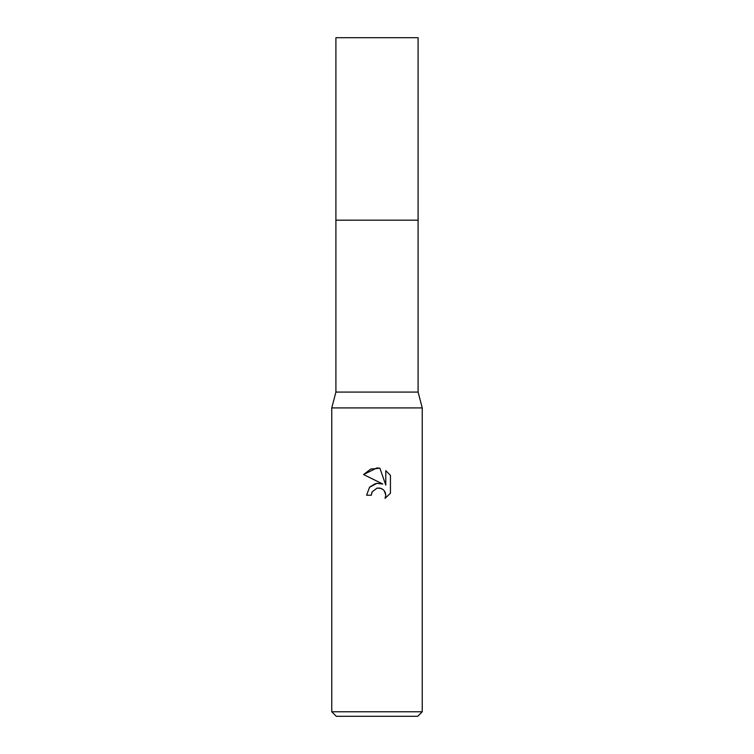 <?xml version="1.0" encoding="UTF-8"?>
<svg xmlns="http://www.w3.org/2000/svg" width="754" height="754" viewBox="0 0 754 754"><rect width="100%" height="100%" fill="white"/><g stroke="black" fill="none" stroke-linecap="round" stroke-linejoin="round"><path stroke-width="0.57" stroke-dasharray="3.77 2.83" d="M418.093 220.177L335.907 220.168L418.102 220.168M418.093 392.08L335.907 392.08M422.24 407.914L331.76 407.914M422.24 711.776L331.76 711.776M417.716 716.3L336.284 716.3M371.835 492.56L375.888 488.451M390.44 493.22L390.44 475.369M369.79 486.999L366.595 495.208L371.345 495.208M376.698 483.352L375.275 483.663M363.56 474.549L382.759 484.011M376.246 488.319L377 488.111M380.157 488.111L384.22 490.656M385.784 470.656L385.784 485.124L379.912 468.234M418.093 37.7L335.907 37.7"/><path stroke-width="1.13" d="M418.093 392.08L335.907 392.08L335.907 220.177L418.102 220.168L418.093 37.7L335.907 37.7L335.898 220.168L418.093 220.168L418.093 392.08L422.24 407.914L422.24 711.776L331.76 711.776L336.284 716.3L417.716 716.3L422.24 711.776M335.907 392.08L331.76 407.914L422.24 407.914M377 488.111L372.108 491.928L371.345 495.208L366.595 495.208L369.545 487.272L377 483.314L382.759 484.011L363.56 474.549L377 467.923L379.912 468.234L385.784 485.124L385.784 470.656L390.44 475.369L390.44 493.22L385.04 498.394L385.803 495.161L385.247 492.39L383.692 490.053L381.345 488.488L377 488.111L380.157 488.111M371.345 495.208L371.835 492.56M384.22 490.656L385.803 495.161L385.04 498.394L390.44 493.22M382.759 484.011L376.698 483.352M375.275 483.663L369.79 486.999M390.44 475.369L385.784 470.656M379.912 468.234L370.779 469.035L363.56 474.549M331.76 407.914L331.76 711.776"/></g></svg>
